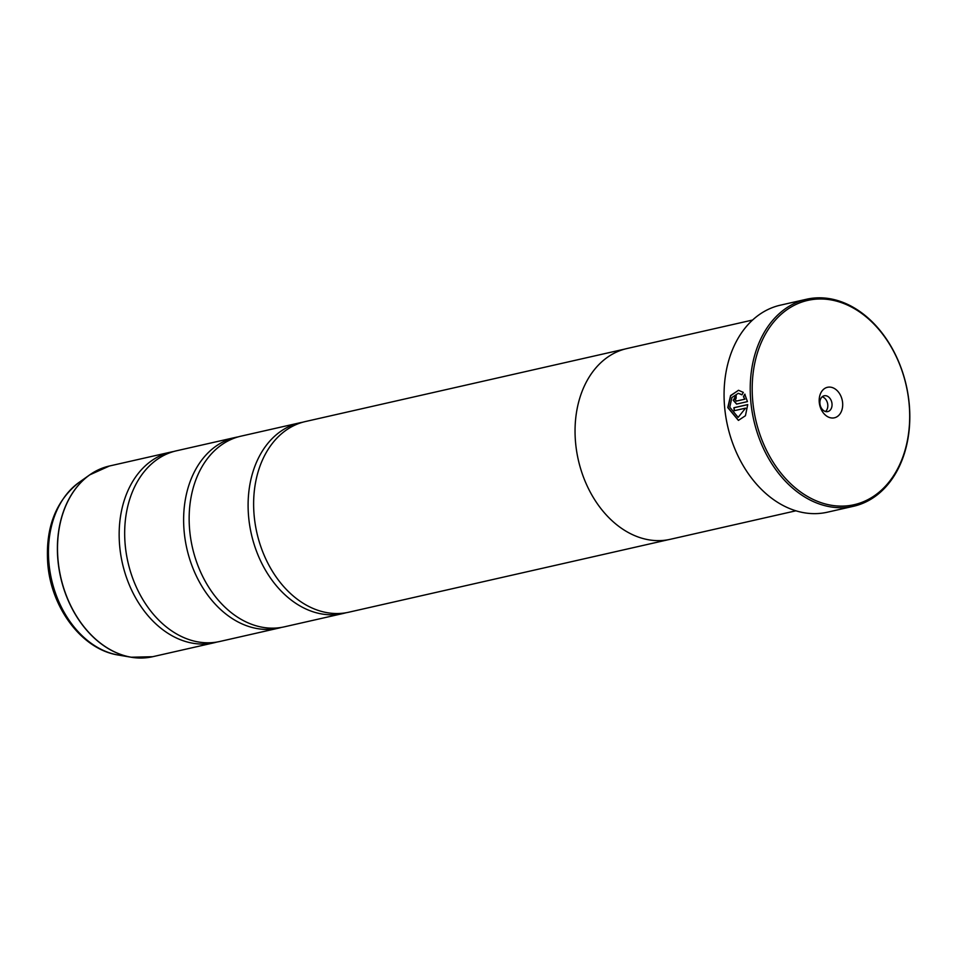 <?xml version="1.0" encoding="UTF-8"?>
<svg xmlns="http://www.w3.org/2000/svg" width="957" height="957" viewBox="0 0 957 957"><rect width="100%" height="100%" fill="white"/><g stroke="black" fill="none" stroke-linecap="round" stroke-linejoin="round"><path stroke-width="1.44" d="M217.024 642.027A97.77 72.026 -102.8 0 1 214.284 642.733A97.77 72.026 -102.8 0 1 119.769 547.021A97.77 72.026 -102.8 0 1 171.016 452.039A97.77 72.026 -102.8 0 1 173.791 451.489M281.502 627.397A97.77 72.026 -102.8 0 1 278.75 628.103A97.77 72.026 -102.8 0 1 184.234 532.391A97.77 72.026 -102.8 0 1 235.482 437.409A97.77 72.026 -102.8 0 1 238.269 436.859M345.979 612.767A97.77 72.026 -102.8 0 1 343.228 613.473A97.77 72.026 -102.8 0 1 248.712 517.761A97.77 72.026 -102.8 0 1 299.96 422.779A97.77 72.026 -102.8 0 1 302.735 422.228M738.505 420.398L727.99 407.598L730.681 395.72L738.433 390.312M742.034 394.715L738.266 393.315L741.962 394.834L743.326 392.406L738.553 390.3L730.586 395.528L727.775 407.598L738.409 420.398L745.431 415.733L747.728 404.596L733.887 407.73A106.143 78.199 77.2 0 0 734.246 410.709L745.575 408.137L738.134 417.384L729.76 407.156L731.938 397.49L738.266 393.315M736.555 401.103L735.263 399.847L736.184 398.136A106.143 78.199 -102.8 0 1 736.077 395.157L733.277 400.301L736.567 404.081L747.441 401.617L744.785 394.188L743.445 396.629L744.69 399.213L736.184 401.127L744.69 399.213M736.782 404.081L733.481 400.301L736.292 395.157M752.848 402.155A104.756 77.17 77.2 0 0 841.095 506.121A104.756 77.17 77.2 0 0 909.03 402.945A104.756 77.17 77.2 0 0 820.783 298.979A104.756 77.17 77.2 0 0 752.848 402.155M909.15 403.16A106.143 78.199 -102.8 0 1 853.512 506.277A106.143 78.199 -102.8 0 1 750.886 402.359A106.143 78.199 -102.8 0 1 806.536 299.242A106.143 78.199 -102.8 0 1 909.15 403.16M842.603 402.61A15.647 11.52 77.2 0 0 829.42 387.083A15.647 11.52 77.2 0 0 819.276 402.49A15.647 11.52 77.2 0 0 832.458 418.018A15.647 11.52 77.2 0 0 842.603 402.61M832.004 403.71A8.099 5.969 77.2 0 0 824.168 395.779A8.099 5.969 77.2 0 0 819.934 403.651A8.099 5.969 77.2 0 0 827.757 411.582A8.099 5.969 77.2 0 0 832.004 403.71M825.52 411.522A8.099 5.969 77.2 0 0 827.769 404.667A8.099 5.969 77.2 0 0 822.183 396.808M806.536 299.242L780.374 305.175A106.143 78.199 77.2 0 0 724.736 408.292A106.143 78.199 77.2 0 0 827.35 512.21L853.512 506.277M278.75 628.103L219.811 641.477A97.77 72.026 -102.8 0 1 125.283 545.765A97.77 72.026 -102.8 0 1 176.543 450.783L235.482 437.409M752.585 320.033L626.931 348.551A97.805 72.062 77.2 0 0 575.659 443.558A97.805 72.062 77.2 0 0 670.211 539.317L795.877 510.811M343.228 613.473L284.277 626.847A97.77 72.026 -102.8 0 1 189.761 531.135A97.77 72.026 -102.8 0 1 241.008 436.153L299.96 422.779M668.153 539.748L348.755 612.217A97.77 72.026 -102.8 0 1 254.239 516.505A97.77 72.026 -102.8 0 1 305.486 421.523L624.885 349.054M744.905 399.213L743.445 396.629M743.661 396.629L744.989 394.188M734.438 410.661A106.143 78.199 -102.8 0 1 734.091 407.73L733.887 407.73M734.091 407.73L747.728 404.644M738.134 417.384L745.575 408.137M171.016 452.039L109.373 466.023A97.77 72.026 77.2 0 0 58.126 561.005A97.77 72.026 77.2 0 0 152.642 656.717L131.049 657.22A97.746 72.002 -102.8 0 1 58.006 561.029A97.746 72.002 -102.8 0 1 89.683 474.887A97.746 72.002 -102.8 0 1 99.456 469.325M142.27 658.021A97.746 72.002 -102.8 0 1 131.049 657.22L118.154 655.019C82.158 649.468 51.582 608.473 47.85 564.678C45.075 528.527 55.458 501.121 79 482.448A92.506 68.15 77.2 0 0 49.022 563.984A92.506 68.15 77.2 0 0 118.154 655.019M152.642 656.717L214.284 642.733M79 482.448L89.683 474.887L109.373 466.023"/></g></svg>

